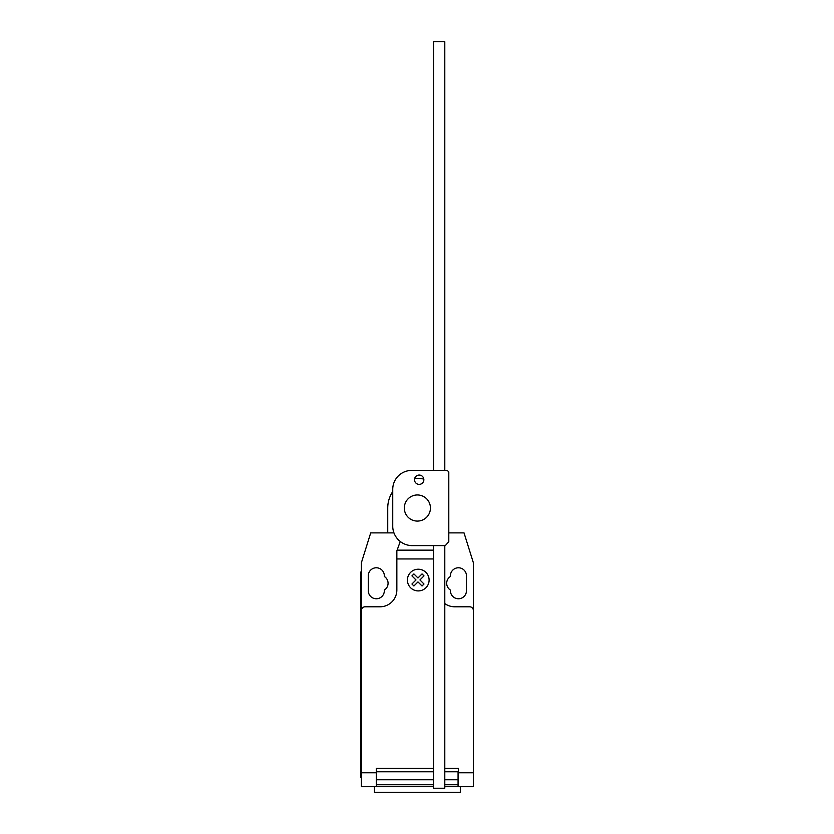 <?xml version="1.0" encoding="UTF-8"?>
<svg xmlns="http://www.w3.org/2000/svg" width="834" height="834" viewBox="0 0 834 834"><rect width="100%" height="100%" fill="white"/><g stroke="black" fill="none" stroke-linecap="round" stroke-linejoin="round"><path stroke-width="1.25" d="M419.179 475.057A4.67 4.67 0 0 0 414.508 479.727A4.67 4.67 0 0 0 419.179 484.387A4.67 4.67 0 0 0 423.849 479.727A4.67 4.67 0 0 0 419.179 475.057M448.796 471.929L448.796 541.693L445.314 545.603L411.423 545.603A19.568 19.568 0 0 1 392.741 526.921L392.741 489.12A18.932 18.932 0 0 1 411.423 470.428L447.295 470.428L448.796 471.929M433.597 470.428L433.597 41.7L444.793 41.7L444.793 470.428M444.793 545.603L444.793 788.224L433.597 788.224L433.597 545.603M404.313 508.021A13.063 13.063 0 0 0 417.375 521.083A13.063 13.063 0 0 0 430.438 508.021A13.063 13.063 0 0 0 417.375 494.958A13.063 13.063 0 0 0 404.313 508.021M393.95 532.884L387.737 532.884L387.737 508.021A29.638 29.638 0 0 1 392.741 491.549M414.675 478.507A29.638 29.638 0 0 1 423.797 479.091M374.445 786.702L374.445 792.3L460.305 792.3L460.305 786.702M473.368 776.298L473.368 785.305M433.597 558.957L396.848 558.957L396.848 550.878L400.257 541.495M387.737 532.884L370.713 532.884L361.383 562.741L361.383 610.519A3.732 3.732 0 0 1 365.115 606.787L380.043 606.787A16.795 16.795 0 0 0 396.848 589.992L396.848 558.957M361.383 610.519L361.383 772.774L376.311 772.774L376.311 768.406L433.597 768.406M444.793 603.555A16.795 16.795 0 0 0 454.697 606.787L469.625 606.787A3.732 3.732 0 0 1 473.368 610.519L473.368 772.774L458.429 772.774L458.429 768.406L444.793 768.406M458.429 772.774L458.429 786.702L473.368 786.702L473.368 772.774M444.793 784.731L458.064 784.731L458.064 771.773L444.793 771.773M433.597 771.773L376.687 771.773L376.687 784.731L433.597 784.731M458.064 779.748L444.793 779.748M433.597 779.748L376.687 779.748M376.687 784.731L376.687 786.702L433.597 786.702M444.793 786.702L458.064 786.702L458.064 784.731M361.383 772.774L361.383 786.702L376.311 786.702L376.311 772.774M360.632 769.907L360.632 579.536L361.383 579.536L361.383 769.907L360.632 769.907L360.632 777.371L361.383 777.371M361.383 572.072L360.632 572.072L360.632 579.536M397.276 549.679L396.848 550.878M448.796 532.884L464.027 532.884L473.368 562.741L473.368 610.519M450.412 576.492A8.027 8.027 0 0 0 450.412 590.055L450.412 590.733A8.027 8.027 0 0 0 458.429 598.76A8.027 8.027 0 0 0 466.456 590.733L466.456 575.804A8.027 8.027 0 0 0 458.429 567.777A8.027 8.027 0 0 0 450.412 575.804L450.412 576.492M384.338 590.055A8.027 8.027 0 0 0 384.338 576.492L384.338 575.804A8.027 8.027 0 0 0 376.311 567.777A8.027 8.027 0 0 0 368.284 575.804L368.284 590.733A8.027 8.027 0 0 0 376.311 598.76A8.027 8.027 0 0 0 384.338 590.733L384.338 590.055M423.995 584.019L422.035 585.989L417.97 581.923L413.914 585.989L411.944 584.019L415.999 579.953L411.944 575.887L413.914 573.928L417.97 577.983L422.035 573.928L423.995 575.887L419.94 579.953L423.995 584.019M429.103 580.068A10.842 10.842 0 0 0 412.84 570.675A10.842 10.842 0 0 0 412.84 589.461A10.842 10.842 0 0 0 429.103 580.068M433.597 550.159L397.109 550.159"/></g></svg>

